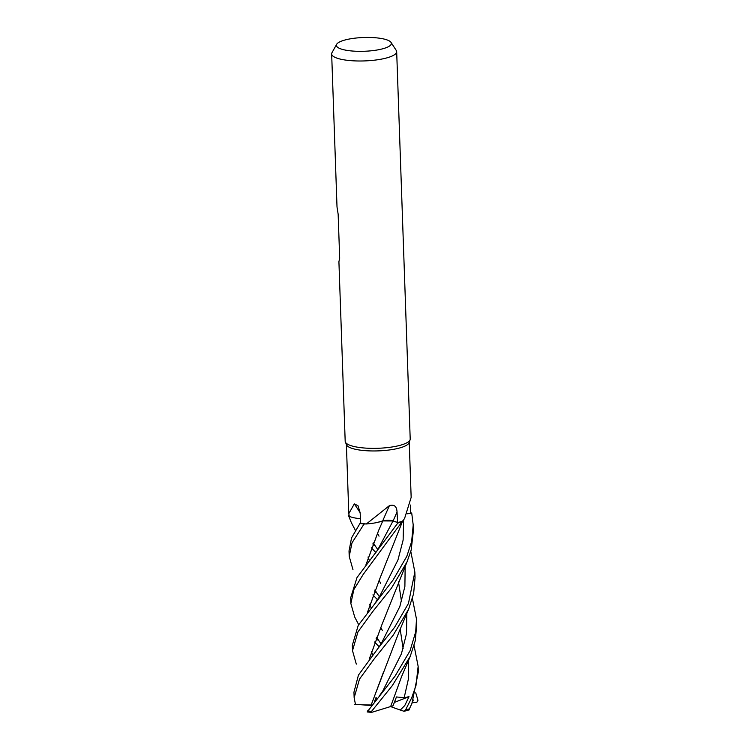 <?xml version="1.0" encoding="UTF-8"?>
<svg xmlns="http://www.w3.org/2000/svg" width="750" height="750" viewBox="0 0 750 750"><rect width="100%" height="100%" fill="white"/><g stroke="black" fill="none" stroke-linecap="round" stroke-linejoin="round"><path stroke-width="1.12" d="M411.75 513.309A32.522 8.147 178 0 0 410.653 512.512A32.475 8.128 178 0 1 411.694 513.319L407.147 513.797L411.75 513.309L413.203 524.972L411.637 541.584L406.8 556.369L393.122 579.928L358.238 625.369L352.312 645.328M391.031 42.413L396.272 50.447A32.522 8.147 178 0 1 396.675 51.647L410.203 439.003A32.522 8.147 178 0 1 410.091 439.781L409.106 442.678A31.444 7.875 178 0 1 402.15 447.206A31.444 7.875 178 0 1 368.794 450.863A31.444 7.875 178 0 1 346.537 444.862L345.366 442.041A32.522 8.147 178 0 1 345.188 441.281L338.916 261.713L339.684 258.244L338.147 214.181L337.013 206.991L331.659 53.916A32.522 8.147 178 0 1 331.988 52.688L336.647 44.316A27.516 6.891 178 0 1 342.562 40.734A27.516 6.891 178 0 1 371.025 37.5A27.516 6.891 178 0 1 391.031 42.413A27.516 6.891 178 0 1 385.191 48.047A27.516 6.891 178 0 1 352.847 51.066A27.516 6.891 178 0 1 336.647 44.316M382.716 520.884A24.863 6.225 178 0 1 379.884 521.812A24.863 6.225 178 0 1 366.356 523.969L389.438 505.613A550.453 129.028 100.1 0 0 382.716 520.884A7.022 1.762 178 0 1 393.122 520.922L397.594 522.478A31.444 7.875 178 0 0 402.422 521.344L402.009 521.812L402.422 521.344A31.444 7.875 178 0 0 402.787 521.241L404.634 518.288L411.159 497.409L409.237 442.303M410.428 505.05L410.681 513.394L407.175 513.75M410.091 439.781A32.522 8.147 178 0 1 402.891 444.469A32.522 8.147 178 0 1 368.381 448.256A32.522 8.147 178 0 1 345.366 442.041M396.675 51.647A32.522 8.147 178 0 1 389.363 57.113A32.522 8.147 178 0 1 353.4 60.825A32.522 8.147 178 0 1 331.659 53.916M348.637 515.784A32.475 8.128 178 0 1 349.031 515.363A32.475 8.128 178 0 0 348.637 515.784L348.6 515.756A32.522 8.147 178 0 1 349.022 515.316M410.653 512.55A32.475 8.128 178 0 1 411.694 513.319L407.156 513.778M389.438 505.613C394.209 504.234 396.741 506.372 397.041 512.006L397.594 522.478M366.356 523.969A31.444 7.875 178 0 1 365.897 523.922A31.444 7.875 178 0 1 360.694 523.247L360.15 512.7L357.975 505.697L354.309 503.897A550.453 417.403 133 0 1 360.159 512.747M382.697 520.931L393.019 520.969L398.831 522.947L393.028 520.941L398.081 522.694A32.475 8.128 178 0 0 402.009 521.812A32.475 8.128 178 0 1 398.081 522.694L357.009 577.537L350.663 597.853L350.859 603.534L353.85 589.594L363.234 574.369L402.009 521.812A32.522 8.147 178 0 1 398.109 522.703M382.8 520.866L379.884 521.812M393.028 520.941L382.613 520.913M359.962 518.663L360.469 518.709A24.863 6.225 178 0 1 359.962 518.663A24.863 6.225 178 0 1 349.284 516.319L348.806 513.638L354.309 503.897M364.05 524.025L365.897 523.922L364.05 524.025A32.475 8.128 178 0 1 359.981 523.453L351.544 537.872L349.022 551.081M352.987 569.738L349.209 556.341L352.022 542.794L364.059 524.025A32.475 8.128 178 0 1 359.981 523.453L360.694 523.209M360.469 518.747L356.822 518.278M379.809 521.859L382.809 520.884M365.916 564.881L378.544 530.662L382.791 520.931L376.913 522.534M393.019 520.969L377.766 549.75L393.019 520.969L390.938 520.538M408.637 609.178L413.644 593.597L415.041 577.65L414.853 572.044L408.441 603.488L394.491 627.45L377.822 648.619L358.453 675.084L353.953 692.137L354.15 697.753L359.494 679.097L374.475 658.528L393.272 635.081L408.637 609.178L398.972 632.062L371.147 705.019L354.694 704.484M410.794 551.419L414.853 572.044M410.091 650.691L394.988 676.209L367.153 711.956L371.597 712.378L371.531 711.394L392.334 685.594L410.231 656.353L415.303 640.65L416.691 624.862L416.494 619.191L415.697 631.828L410.091 650.691M372.797 543.909L374.391 545.559M412.416 598.538L416.494 619.191M375.919 552.591L371.297 547.716M356.306 664.116L352.5 650.672L357.956 631.884L372.966 611.269L391.416 588.188L406.978 561.984L411.188 549.994L413.4 530.55L413.203 524.972M414.084 645.703L418.144 666.366L415.959 685.631L411.731 697.725L405.637 709.753L403.978 711.262L400.275 710.053L404.784 705.534L409.003 696.694L404.175 697.688L396.45 696.966L393.028 705.806L390.656 706.538L401.644 676.453L410.231 656.353M409.556 708.834C408.806 710.494 408.75 710.503 409.397 708.853L411.938 703.387L418.341 671.897L418.144 666.366M374.475 591.047L376.238 592.931M377.512 599.738L372.919 594.881M376.069 638.194L377.738 639.947M415.725 692.803L417.956 700.284L416.812 702.337L412.181 702.797M379.2 646.819L374.559 642M401.494 601.519L398.503 581.831M371.512 705.478L355.463 704.381L354.15 697.753M371.841 705.056L371.212 705.028L383.55 671.925M379.022 536.166L377.447 533.156M377.044 698.663L376.041 697.519L374.409 701.85M382.659 691.247L401.438 653.756L406.509 633.666L406.828 613.331L406.509 633.666L401.438 653.756L382.659 691.247M377.812 549.656L373.2 542.906L377.812 549.656M367.547 612.122L380.138 577.828L402.712 520.847M358.659 624.647L354.694 616.987L350.859 603.534M372.731 654.844L371.325 651.337M367.641 612.009L380.062 578.006M376.022 601.631L379.275 597.084L397.95 559.978L403.125 540.084L403.622 519.928M368.016 557.044L369.413 560.55M379.05 580.284L380.634 583.294M404.175 697.688L408.375 679.134L408.459 660.413L408.375 679.134L404.175 697.688M379.434 596.822L374.897 590.016L379.434 596.822M403.144 648.722L400.162 629.006M351.394 522.769L348.6 515.756M390.656 706.547L371.597 712.378M412.312 702.497L413.316 699.984M382.294 630.347L380.728 627.422M371.062 607.678L369.656 604.228M366.009 564.769L378.712 530.288M381.066 643.931L376.5 637.163L381.066 643.931M411.938 703.387L408.938 709.941L407.231 710.456M369.281 659.081L381.863 624.816M381.047 643.978L399.834 606.544L404.887 586.481L405.169 566.184L404.887 586.481L399.834 606.544L381.047 643.969L377.822 648.609M369.197 659.194L381.844 624.862L406.978 561.984M400.275 710.053L390.562 706.575M409.003 696.694L394.397 702.384M363.956 524.025A32.522 8.147 178 0 1 359.944 523.472M393.122 520.922A548.944 128.672 100.1 0 1 397.041 512.006M371.531 711.394A32.522 8.147 178 0 1 367.425 710.869M409.397 708.862A32.522 8.147 178 0 1 405.637 709.753M348.806 513.638L346.388 444.497M379.303 695.981L382.669 691.238M351.403 522.769L355.397 530.372M377.766 549.75L374.494 554.447M403.978 711.262L407.728 710.428M349.012 550.791L349.209 556.341M352.303 645.066L352.5 650.672"/></g></svg>
